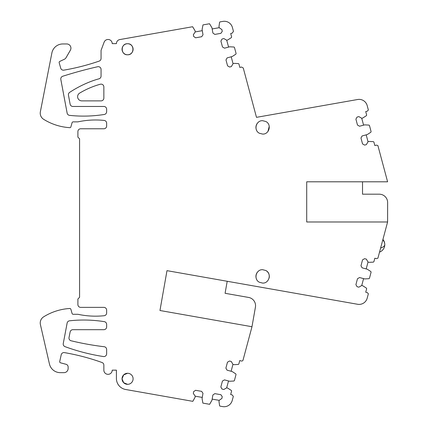 <?xml version="1.0" encoding="UTF-8"?>
<svg xmlns="http://www.w3.org/2000/svg" width="428" height="428" viewBox="0 0 428 428"><rect width="100%" height="100%" fill="white"/><g stroke="black" fill="none" stroke-linecap="round" stroke-linejoin="round"><path stroke-width="0.64" d="M243.018 360.189A1.396 1.396 0 0 1 241.371 361.002L239.75 360.574L238.824 364.035L238.316 364.447L234.03 364.672L232.955 364.383L231.275 361.483L229.526 361.013L227.471 362.195L225.888 368.128L227.07 370.177L232.195 371.547L235.791 373.885L236.026 374.495L234.389 380.615L233.881 381.027L229.595 381.252L224.475 379.882L222.426 381.064L220.837 386.998L222.025 389.047L223.774 389.512L226.68 387.838L227.755 388.126L231.355 390.459L231.591 391.074L230.665 394.536L232.281 394.969L233.314 396.419L232.211 400.522A8.373 8.373 0 0 1 222.672 406.6L219.89 406.108L219.591 405.69L218.981 401.448L219.173 400.346L221.913 398.415L222.223 396.628L220.859 394.691L214.813 393.642L212.876 395.007L211.972 400.228L209.624 404.3L202.877 403.112L202.075 398.516L202.979 393.289L201.615 391.353L195.564 390.304L193.633 391.668L193.322 393.455L195.254 396.2L195.061 397.296L192.809 401.336L125.634 389.491A11.16 11.16 0 0 1 116.411 378.496L116.411 370.15L112.222 370.15A4.184 4.184 0 0 1 108.038 374.334A4.184 4.184 0 0 1 103.854 370.15L103.854 365.127A2.793 2.793 0 0 0 102.003 362.5A223.229 223.229 0 0 0 64.419 352.613A2.793 2.793 0 0 0 61.225 354.753L59.717 361.489A1.118 1.118 0 0 0 60.519 362.81L66.067 364.298A2.793 2.793 0 0 1 68.132 366.994L68.132 368.476A4.184 4.184 0 0 1 63.949 372.66L60.321 372.66A11.16 11.16 0 0 1 49.445 363.993L40.414 324.611A7.255 7.255 0 0 1 43.645 316.838A55.806 55.806 0 0 1 69.737 308.486A1.118 1.118 0 0 1 70.882 309.289L72.086 313.478A1.118 1.118 0 0 0 73.156 314.286L77.901 314.286A83.711 83.711 0 0 0 104.138 315.725A2.793 2.793 0 0 0 106.642 312.948L106.642 310.156A2.793 2.793 0 0 0 103.854 307.368L80.689 307.368A2.793 2.793 0 0 1 77.901 304.575L77.901 298.995L79.576 297.321L79.576 138.827L77.901 137.153L77.901 131.573A2.793 2.793 0 0 1 80.689 128.78L103.854 128.78A2.793 2.793 0 0 0 106.642 125.993L106.642 123.2A2.793 2.793 0 0 0 104.138 120.423A83.711 83.711 0 0 0 77.901 121.862L73.156 121.862A1.118 1.118 0 0 0 72.086 122.67L70.85 126.972A0.968 0.968 0 0 1 69.86 127.672A55.806 55.806 0 0 1 43.645 119.31A7.255 7.255 0 0 1 40.366 111.762L51.879 52.97A11.16 11.16 0 0 1 62.83 43.956L66.741 43.956A4.184 4.184 0 0 1 70.363 50.231L66.089 57.636A4.184 4.184 0 0 1 64.232 59.337L59.786 61.413A1.118 1.118 0 0 0 59.182 62.723L60.706 68.148A2.793 2.793 0 0 0 63.858 70.144A223.229 223.229 0 0 0 99.184 61.102A2.793 2.793 0 0 0 101.062 58.465L101.062 50.37L104.116 42.206A4.184 4.184 0 0 1 112.222 43.635L116.411 43.635A4.13 4.13 0 0 1 119.819 39.569L192.632 26.729L195.082 30.811L195.275 31.907L193.354 34.657L193.665 36.444L195.607 37.803L201.652 36.733L203.011 34.796L202.091 29.575L202.984 24.904L209.543 23.749L211.983 27.825L212.903 33.047L214.84 34.406L220.885 33.341L222.244 31.399L221.929 29.612L219.184 27.692L218.986 26.59L219.585 22.342L219.874 21.93L222.865 21.4A8.373 8.373 0 0 1 232.409 27.478L233.437 31.33L232.318 33.074L230.703 33.512L231.634 36.974L231.404 37.584L227.808 39.927L226.728 40.216L223.823 38.547L222.073 39.018L220.891 41.067L222.49 46.994L224.54 48.177L229.659 46.796L233.945 47.016L234.453 47.428L236.101 53.543L235.871 54.153L232.276 56.496L227.156 57.876L225.979 59.925L227.573 65.853L229.627 67.035L231.377 66.565L233.051 63.654L234.127 63.365L238.412 63.585L238.92 63.997L239.857 67.458L241.472 67.019L243.259 67.982L256.484 117.342L357.642 99.505A8.373 8.373 0 0 1 367.181 105.582L368.364 109.996L367.342 111.146L365.726 111.58L366.657 115.041L366.422 115.651L362.821 117.989L361.746 118.278L358.841 116.603L357.086 117.069L355.903 119.123L357.492 125.051L359.547 126.233L364.667 124.864L368.947 125.088L369.46 125.5L371.097 131.615L370.862 132.231L367.267 134.563L362.147 135.938L360.959 137.987L362.548 143.92L364.603 145.103L366.352 144.632L368.032 141.727L369.107 141.438L373.393 141.663L373.901 142.075L374.826 145.536L376.447 145.103L377.903 145.59L387.602 181.798L306.71 181.798L306.71 221.982L387.602 221.982L377.903 258.191L376.447 258.673L374.826 258.239L373.901 261.706L373.393 262.118L369.107 262.343L368.032 262.054L366.352 259.149L364.603 258.678L362.548 259.86L360.959 265.793L362.147 267.842L367.267 269.212L370.862 271.55L371.097 272.16L369.46 278.28L368.947 278.692L364.667 278.917L359.547 277.542L357.492 278.73L355.903 284.657L357.086 286.707L358.841 287.177L361.746 285.503L362.821 285.792L366.422 288.124L366.657 288.74L365.726 292.201L367.342 292.634L368.364 293.785L367.181 298.198A8.373 8.373 0 0 1 357.642 304.276L166.984 270.656L159.96 310.503L251.985 326.73L243.018 360.189M262.626 269.694L265.836 270.517C271.887 273.38 269.308 283.475 262.626 283.09L259.416 282.271C253.365 279.409 255.944 269.308 262.626 269.694M127.571 384.328A5.527 5.527 0 0 0 133.097 378.801A5.527 5.527 0 0 0 127.571 373.275A5.527 5.527 0 0 0 122.044 378.801A5.527 5.527 0 0 0 127.571 384.328L123.671 382.712L122.044 378.817M99.012 78.806A89.292 89.292 0 0 0 89.586 81.973A111.617 111.617 0 0 0 89.061 82.187A111.617 111.617 0 0 0 69.662 92.362A2.793 2.793 0 0 0 68.453 95.209L70.133 104.181A2.793 2.793 0 0 0 72.878 106.46L103.854 106.46A2.793 2.793 0 0 1 106.642 109.247L106.642 111.708A2.793 2.793 0 0 1 104.293 114.463A131.305 131.305 0 0 1 69.582 115.367A2.793 2.793 0 0 1 67.137 113.11L60.824 79.431A2.793 2.793 0 0 1 62.718 76.259A421.971 421.971 0 0 1 97.654 66.736A2.793 2.793 0 0 1 101.062 69.454L101.062 76.114A2.793 2.793 0 0 1 99.012 78.806M101.062 100.88A2.793 2.793 0 0 0 103.854 98.087L103.854 86.927A2.793 2.793 0 0 0 100.312 84.236A83.711 83.711 0 0 0 79.656 93.101A4.184 4.184 0 0 0 81.807 100.88L101.062 100.88M72.878 329.688A2.793 2.793 0 0 0 70.144 331.93L69.026 337.515A2.793 2.793 0 0 0 71.102 340.774A279.04 279.04 0 0 0 104.181 346.728A2.793 2.793 0 0 1 106.642 349.499L106.642 353.79A2.793 2.793 0 0 1 103.426 356.545A200.01 200.01 0 0 1 65.045 346.659A2.793 2.793 0 0 1 63.264 343.524L67.132 323.06A2.793 2.793 0 0 1 69.571 320.802A131.305 131.305 0 0 1 104.288 321.647A2.793 2.793 0 0 1 106.642 324.403L106.642 326.901A2.793 2.793 0 0 1 103.854 329.688L72.878 329.688M262.626 120.691L265.836 121.509C271.887 124.371 269.308 134.472 262.626 134.082L259.416 133.263C253.365 130.401 255.944 120.3 262.626 120.691M127.571 54.779A5.527 5.527 0 0 0 133.097 49.257A5.527 5.527 0 0 0 127.571 43.731A5.527 5.527 0 0 0 122.044 49.257A5.527 5.527 0 0 0 127.571 54.779C134.697 55.121 134.697 43.394 127.571 43.731C120.445 43.394 120.445 55.121 127.571 54.779M195.254 396.2L202.262 397.414M202.284 30.672L195.275 31.907M219.184 27.692L212.176 28.927M228.584 47.085L226.728 40.216M233.051 63.654L231.2 56.785M363.586 125.153L361.746 118.278M368.032 141.727L366.186 134.852M362.521 181.798L362.521 194.189L379.262 194.189A8.373 8.373 0 0 1 387.634 202.562L387.602 221.982M366.186 268.923L368.032 262.054M361.746 285.503L363.586 278.628M227.209 281.276L225.085 293.298L248.636 297.449A8.373 8.373 0 0 1 255.425 307.149L251.974 326.73M231.115 371.258L232.955 364.383M226.68 387.838L228.52 380.963M212.16 399.131L219.173 400.346M265.836 270.517A6.698 6.698 0 0 1 269.1 278.109M262.626 283.09L259.416 282.271M256.479 279.056A6.698 6.698 0 0 1 258.523 271.101M127.571 373.275L123.671 374.891L122.044 378.785M269.244 126.362L267.944 131.455M256.484 130.059A6.698 6.698 0 0 1 258.523 122.092M382.793 239.931A8.036 7.051 0 0 1 384.788 244.581A8.036 8.036 0 0 0 382.926 239.439M380.647 247.951A8.036 3.852 0 0 0 384.788 244.581A8.036 8.036 0 0 1 379.529 252.124"/></g></svg>

